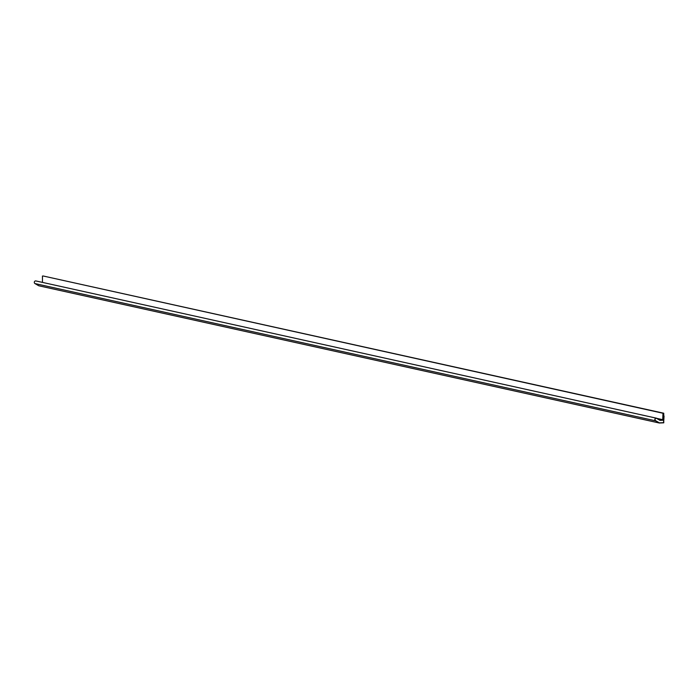 <?xml version="1.0" encoding="UTF-8"?>
<svg xmlns="http://www.w3.org/2000/svg" width="699" height="699" viewBox="0 0 699 699"><rect width="100%" height="100%" fill="white"/><g stroke="black" fill="none" stroke-linecap="round" stroke-linejoin="round"><path stroke-width="1.05" d="M663.744 416.027L663.832 420.029L663.744 416.027M664.041 416.019L663.832 420.029L663.744 415.949M659.314 423.009L655.505 420.798A1.407 1.293 -77.5 0 1 656.457 418.185A1.407 1.293 -77.5 0 1 656.798 418.317L660.005 420.178L662.713 420.073L663.001 413.258L43.181 275.991L663.744 413.231L663.762 422.825L659.314 423.009L38.751 285.769L34.95 283.558A1.407 1.293 -77.5 0 1 35.902 280.946A1.407 1.293 -77.5 0 1 36.243 281.085M663.001 413.258L663.744 413.231M659.349 422.851L655.583 420.658A1.249 1.145 -77.5 0 1 656.422 418.343A1.249 1.145 -77.5 0 1 656.728 418.465L659.961 420.344L662.713 420.23A0.481 0.446 102.5 0 0 663.159 419.732L663.15 413.415L663.596 413.397L663.613 422.677L659.349 422.851L655.583 420.658A1.249 1.145 -77.5 0 1 656.422 418.343A1.249 1.145 -77.5 0 1 656.728 418.465L659.961 420.344L662.713 420.23A0.481 0.446 102.5 0 0 663.159 419.732L663.15 413.415L663.596 413.397L663.613 422.677L659.349 422.851M42.456 282.396L42.447 276.018M655.505 420.798L34.95 283.558M662.713 420.073L658.03 419.033M663.01 419.741L656.929 418.395M656.457 418.185L35.902 280.946"/></g></svg>
